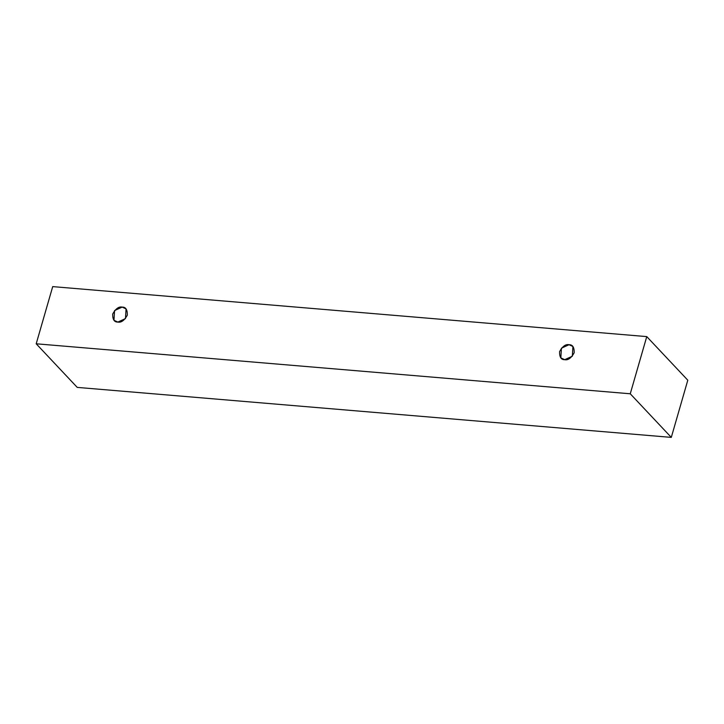 <?xml version="1.0" encoding="UTF-8"?>
<svg xmlns="http://www.w3.org/2000/svg" width="724" height="724" viewBox="0 0 724 724"><rect width="100%" height="100%" fill="white"/><g stroke="black" fill="none" stroke-linecap="round" stroke-linejoin="round"><path stroke-width="1.09" d="M52.707 286.613L646.758 336.606L687.8 380.209L646.758 336.606L630.26 393.784L36.2 343.791L52.707 286.613L36.2 343.791L77.242 387.394L36.2 343.791L630.26 393.784L671.293 437.387L630.26 393.784L646.758 336.606L52.707 286.613M77.242 387.394L671.293 437.387L687.8 380.209L671.293 437.387L77.242 387.394M564.72 359.683C561.145 359.819 559.435 357.122 559.589 351.583C562.566 346.289 565.716 343.991 569.037 344.714C572.612 344.579 574.322 347.276 574.168 352.814C571.191 358.108 568.041 360.398 564.72 359.683L572.34 356.217L572.919 346.506L569.037 344.714L561.417 348.181L560.838 357.882L564.72 359.683M117.849 322.071C114.274 322.207 112.564 319.51 112.718 313.972C115.695 308.677 118.845 306.388 122.175 307.103C125.741 306.967 127.451 309.664 127.306 315.202C124.329 320.497 121.17 322.795 117.849 322.071L125.469 318.605L126.057 308.904L122.175 307.103L114.555 310.569L113.967 320.279L117.849 322.071"/></g></svg>
